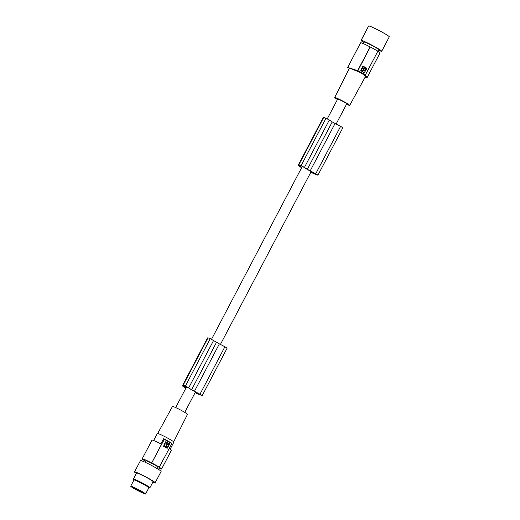 <?xml version="1.0" encoding="UTF-8"?>
<svg xmlns="http://www.w3.org/2000/svg" width="520" height="520" viewBox="0 0 520 520"><rect width="100%" height="100%" fill="white"/><g stroke="black" fill="none" stroke-linecap="round" stroke-linejoin="round"><path stroke-width="0.78" d="M336.115 124.059L346.736 103.831A5.128 0.364 -152.3 0 0 344.051 102.037A5.128 0.364 -152.3 0 0 337.656 99.06L327.249 118.872M314.444 173.199L314.223 173.615A17.011 1.209 27.7 0 0 314.821 173.849A17.011 1.209 27.7 0 0 315.952 174.265A9.516 0.676 27.7 0 0 316.641 174.389L309.517 170.677A5.128 0.364 -152.3 0 0 308.367 170.008A5.128 0.364 -152.3 0 0 307.047 169.286L302.361 166.355A7.254 0.514 27.7 0 0 301.847 166.14A8.84 0.63 27.7 0 0 300.865 165.776A17.011 1.209 27.7 0 0 300.144 165.601A17.011 1.209 27.7 0 0 299.93 165.575A12.766 0.91 27.7 0 0 299.741 165.633A12.766 0.91 27.7 0 0 300.196 166.192L300.469 165.666M200.941 394.758L193.817 391.053A5.128 0.364 -152.3 0 0 192.667 390.384A5.128 0.364 -152.3 0 0 191.347 389.662L186.661 386.737A7.254 0.514 27.7 0 0 186.147 386.522A8.84 0.63 27.7 0 0 185.159 386.159A17.011 1.209 27.7 0 0 184.444 385.976A17.011 1.209 27.7 0 0 184.23 385.957A12.766 0.91 27.7 0 0 184.041 386.009A12.766 0.91 27.7 0 0 184.496 386.575L184.769 386.048M317.98 175.091L342.856 127.731L317.98 175.103A11.134 0.793 27.7 0 1 316.336 174.661A11.134 0.793 27.7 0 1 315.803 174.447A14.924 1.059 27.7 0 1 315.699 174.408A14.924 1.059 27.7 0 1 310.817 172.25M342.856 127.731L340.613 126.367L315.738 173.739L307.339 169.286L304.447 167.401L329.316 120.029L332.215 121.914L307.339 169.286M317.98 175.103L315.738 173.739M185.906 388.096A8.418 0.598 27.7 0 1 182.949 386.276A9.796 0.696 27.7 0 1 182.864 386.224L183.787 386.425A14.924 1.059 27.7 0 1 182.663 385.307L207.539 337.935A14.924 1.059 27.7 0 1 207.922 337.89A14.924 1.059 27.7 0 1 207.974 337.896A15.308 1.092 27.7 0 1 210.262 338.656L219.356 343.896L194.48 391.261L202.28 395.479A11.134 0.793 27.7 0 1 200.636 395.038A11.134 0.793 27.7 0 1 200.103 394.823A14.924 1.059 27.7 0 1 199.999 394.784A14.924 1.059 27.7 0 1 195.117 392.632M182.663 385.307A14.924 1.059 27.7 0 1 183.053 385.262A14.924 1.059 27.7 0 1 183.099 385.268A15.308 1.092 27.7 0 1 185.393 386.029L191.639 389.668L216.508 342.297M191.639 389.668L194.48 391.261M202.28 395.466L227.149 348.107L224.906 346.749L200.037 394.115M219.356 343.896L224.906 346.749M184.496 386.575A14.176 1.008 27.7 0 0 185.049 386.984L185.432 386.25M185.958 387.998A6.227 0.442 27.7 0 1 184.853 387.329L184.958 387.121M183.099 385.268A15.308 1.092 27.7 0 1 183.112 385.268L207.974 337.896A15.308 1.092 27.7 0 1 207.981 337.896M200.941 394.765A9.516 0.676 27.7 0 1 200.252 394.641A17.011 1.209 27.7 0 1 199.121 394.231A17.011 1.209 27.7 0 1 198.523 393.991L198.738 393.582M198.523 393.991A11.167 0.793 27.7 0 1 195.175 392.516M314.223 173.615A11.167 0.793 27.7 0 1 310.875 172.133M300.196 166.192A14.176 1.008 27.7 0 0 300.749 166.608L301.86 167.232M301.802 167.343L300.021 166.53M301.659 167.622A6.227 0.442 27.7 0 1 300.553 166.946A8.639 0.617 27.7 0 1 299.995 166.589M301.606 167.713A8.418 0.598 27.7 0 1 298.649 165.899A9.796 0.696 27.7 0 1 298.571 165.841L299.494 166.042A14.924 1.059 27.7 0 1 298.37 164.924A14.924 1.059 27.7 0 1 298.753 164.879A14.924 1.059 27.7 0 1 298.805 164.892A15.308 1.092 27.7 0 1 298.812 164.892A15.308 1.092 27.7 0 1 301.093 165.646L304.447 167.401M300.749 166.608L301.139 165.867M184.853 387.329A8.639 0.617 27.7 0 1 184.294 386.965L186.102 387.725M185.049 386.984L186.16 387.615M173.68 441.825L187.506 414.336A8.482 0.605 -152.3 0 0 181.701 410.612A8.482 0.605 -152.3 0 0 173.134 406.536A8.482 0.605 -152.3 0 0 172.484 406.445L157.703 433.44M153.654 440.499L157.359 433.446A9.328 0.663 27.7 0 1 158.067 433.543A9.328 0.663 27.7 0 1 167.492 438.029A9.328 0.663 27.7 0 1 173.875 442.117L170.17 449.169M157.69 467.675A10.959 0.78 27.7 0 0 160.745 468.923A10.959 0.78 27.7 0 0 161.59 469.034A10.959 0.78 27.7 0 0 159.244 467.207L171.853 443.593L164.314 439.348L151.697 462.963A10.959 0.78 -152.3 0 0 143.019 458.959A10.959 0.78 -152.3 0 0 142.174 458.848A10.959 0.78 -152.3 0 0 144.521 460.675L144.333 460.616A11.427 0.812 -152.3 0 0 145.49 461.318M151.697 462.963L161.538 444.223A10.959 0.78 -152.3 0 0 152.854 440.213A10.959 0.78 -152.3 0 0 152.016 440.102L142.174 458.848M159.425 467.266A11.427 0.812 -152.3 0 0 151.886 463.021M165.484 441.876L165.952 441.747A11.427 0.812 -152.3 0 1 169.533 443.755L167.154 448.286A11.427 0.812 -152.3 0 0 163.573 446.277L165.484 441.876L165.952 441.747L165.425 441.857M169.631 444.204L165.861 441.714M169.566 444.184L167.499 448.116M167.901 443.495L165.887 446.654L167.056 447.577A11.427 0.812 -152.3 0 0 166.14 447.05L165.887 446.654M167.83 443.476L166.933 444.659M165.744 446.537L165.425 446.647C164.144 444.724 164.638 443.768 166.907 443.788L165.744 446.537L165.256 446.589C164.041 444.685 164.535 443.736 166.744 443.736M166.576 443.657L166.907 443.788M166.699 445.543L166.036 445.172L166.699 445.543M167.102 444.717L166.335 446.095M166.498 446.147L166.049 446.713M167.993 443.528L167.667 443.632L167.993 443.528A11.427 0.812 -152.3 0 1 168.909 444.054L167.369 447.466M164.314 439.348A46.644 17.394 -60.7 0 0 163.683 438.659L171.223 442.897A46.644 17.394 -60.7 0 1 171.853 443.593M169.247 448.565A10.959 0.78 27.7 0 1 171.425 450.294L161.59 469.034M160.927 443.904L163.683 438.659M157.203 468.604L157.976 467.135A6.877 0.488 -152.3 0 0 153.263 464.126A6.877 0.488 -152.3 0 0 146.315 460.811A6.877 0.488 -152.3 0 0 145.788 460.74L145.022 462.209M136.363 473.434A11.661 0.832 27.7 0 1 134.531 471.906L140.478 460.577A11.661 0.832 27.7 0 1 155.019 467.344A11.661 0.832 27.7 0 1 161.122 471.419L155.174 482.749A11.661 0.832 27.7 0 1 152.88 482.105M134.531 471.906A11.661 0.832 27.7 0 1 149.071 478.673A11.661 0.832 27.7 0 1 155.174 482.749M133.965 479.999L133.432 479.167A9.328 0.663 27.7 0 1 133.406 479.057L136.591 472.992A9.328 0.663 27.7 0 1 137.306 473.083A9.328 0.663 27.7 0 1 146.731 477.575A9.328 0.663 27.7 0 1 153.114 481.663L149.929 487.734A9.328 0.663 27.7 0 1 149.825 487.773L148.837 487.806M133.406 479.057A9.328 0.663 27.7 0 1 134.121 479.154A9.328 0.663 27.7 0 1 143.546 483.646A9.328 0.663 27.7 0 1 149.929 487.734M130.715 486.194L133.984 479.966A8.398 0.598 27.7 0 1 134.628 480.051A8.398 0.598 27.7 0 1 140.01 482.476A8.398 0.598 27.7 0 1 148.85 487.773L145.581 494A8.398 0.598 27.7 0 1 139.555 491.491A8.398 0.598 27.7 0 1 130.715 486.194A8.398 0.598 27.7 0 1 136.74 488.703A8.398 0.598 27.7 0 1 145.581 494M137.001 488.956A6.858 0.488 -152.3 0 0 132.113 486.889A6.858 0.488 -152.3 0 0 139.295 491.238A6.858 0.488 -152.3 0 0 144.222 493.246A6.858 0.488 -152.3 0 0 137.001 488.956M132.444 486.935A6.623 0.474 -152.3 0 0 139.367 490.99A6.623 0.474 -152.3 0 0 143.995 492.999M298.37 164.924L323.239 117.552A14.924 1.059 27.7 0 1 323.628 117.507A14.924 1.059 27.7 0 1 323.674 117.52A15.308 1.092 27.7 0 1 325.969 118.274L329.316 120.029M340.613 126.367L332.215 121.914M323.674 117.52A15.308 1.092 27.7 0 1 323.681 117.52L298.805 164.892M335.056 123.513L310.187 170.885M337.428 99.489A8.482 0.605 27.7 0 1 334.685 97.507A8.482 0.605 27.7 0 1 335.335 97.591A8.482 0.605 27.7 0 1 343.909 101.673A8.482 0.605 27.7 0 1 349.707 105.391A8.482 0.605 27.7 0 1 349.057 105.306A8.482 0.605 27.7 0 1 346.515 104.26M370.312 46.982L357.884 70.655L365.43 74.893L377.858 51.22A11.427 0.812 -152.3 0 0 370.312 46.982L370.123 46.923A10.959 0.78 -152.3 0 0 361.446 42.913A10.959 0.78 -152.3 0 0 360.607 42.802L347.711 67.359L360.399 72.527L364.052 74.906L365.43 76.629L349.707 105.391M365.163 77.155L366.574 77.688L367.153 77.415L365.19 74.939A46.644 17.394 119.3 0 0 365.43 74.893M357.884 70.655A46.644 17.394 119.3 0 1 357.643 70.694L347.724 67.366M366.815 68.627L364.338 72.709L366.717 68.178A11.427 0.812 -152.3 0 0 363.135 66.164L362.609 66.274M364.338 72.709A11.427 0.812 -152.3 0 0 360.757 70.694L362.668 66.3L363.135 66.164L362.668 66.3M366.75 68.608L363.044 66.138M364.247 72.677L364.683 72.54M365.021 67.853L364.702 67.964L365.021 67.853C366.158 69.739 365.664 70.688 363.532 70.714L363.876 69.823L363.266 70.317L363.695 70.791M363.707 69.771L364.306 68.341M362.772 70.87L361.225 70.044L362.843 66.963L363.291 66.898A11.427 0.812 -152.3 0 1 364.293 67.451L362.447 70.974A11.427 0.812 -152.3 0 0 361.439 70.421L361.225 70.044M363.876 69.823L364.475 68.393M361.329 70.077L363.291 66.898M370.123 46.923L357.643 70.694M377.832 51.266A10.959 0.78 27.7 0 1 380.016 52.995L367.12 77.552M363.435 43.686L364.267 42.1A8.047 0.572 27.7 0 1 364.884 42.178A8.047 0.572 27.7 0 1 373.009 46.052A8.047 0.572 27.7 0 1 378.515 49.575L377.702 51.129M363.987 42.627A11.661 0.832 27.7 0 1 361.069 40.417A11.661 0.832 27.7 0 1 375.609 47.184A11.661 0.832 27.7 0 1 381.713 51.259A11.661 0.832 27.7 0 1 378.235 50.109M361.069 40.417L368.635 26A11.661 0.832 27.7 0 1 383.182 32.767A11.661 0.832 27.7 0 1 389.285 36.842L381.713 51.259M188.747 387.777L213.616 340.405M185.393 386.029L210.262 338.656M182.819 386.113L182.994 385.788M298.526 165.737L298.695 165.412M301.093 165.646L325.969 118.274M311.194 171.535L220.415 344.442M195.494 391.911L184.763 412.347M227.149 348.107L202.28 395.479M182.734 386.1L182.93 385.729M298.435 165.724L298.63 165.347M302.328 166.341L211.549 339.255M186.628 386.718L175.675 407.582M334.685 97.507L349.375 68.296"/></g></svg>
